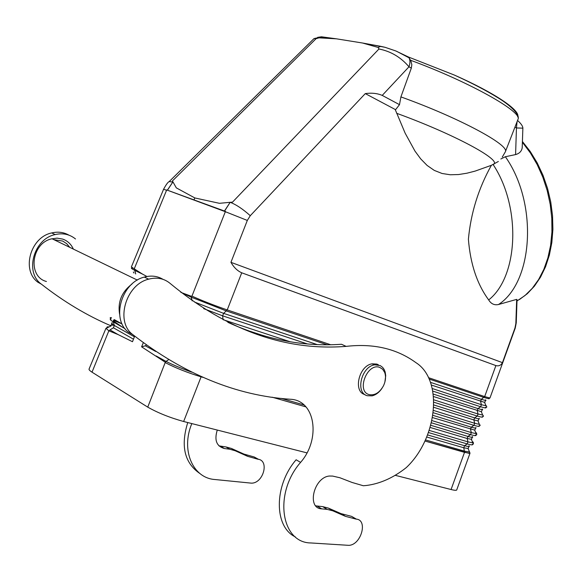 <?xml version="1.0" encoding="UTF-8"?>
<svg xmlns="http://www.w3.org/2000/svg" width="582" height="582" viewBox="0 0 582 582"><rect width="100%" height="100%" fill="white"/><g stroke="black" fill="none" stroke-linecap="round" stroke-linejoin="round"><path stroke-width="0.87" d="M258.597 459.358L254.167 456.972L243.865 454.055L231.498 448.482L226.042 446.954L229.694 449.209L235.15 450.737L247.539 456.303L257.848 459.22C269.619 460.187 263.457 483.286 251.489 483.162L214.889 479.517C192.795 478.091 180.653 450.192 191.82 423.587M187.753 422.554C180.435 446.125 184.545 463.156 200.077 473.646M68.945 235.157C63.656 232.167 57.844 231.44 51.514 232.982C30.22 237.405 21.221 270.535 38.005 282.299L41.373 284.154C63.758 301.665 86.885 315.531 110.769 325.745M218.927 445.856L226.042 446.954M217.282 430.062C214.154 440.116 216.504 446.27 224.346 448.518L229.694 449.209M75.522 238.984C69.695 234.255 62.871 232.785 55.05 234.597C33.647 238.984 24.509 272.34 41.373 284.154M69.76 247.35L66.683 243.669L62.711 241.064L53.908 239.668M46.429 281.492C27.601 276.756 31.166 243.683 51.209 238.94L57.116 238.133L62.783 239.122C67.643 240.897 71.171 244.222 73.354 249.089M119.594 314.149C117.6 301.942 121.718 291.909 131.961 284.052M315.779 505.845L322.726 506.638L328.35 508.079L341.03 513.63L351.615 516.38L356.089 519.108C368.231 519.675 361.233 544.97 348.865 545.349L311.006 542.962C280.873 542.948 273.511 493.303 300.581 462.392C321.075 439.112 315.422 400.198 290.425 399.259C236.365 395.68 183.839 374.146 132.849 334.657C115.083 322.042 125.581 284.634 148.541 279.193C156.929 276.981 164.175 278.429 170.271 283.529C226.711 330.176 285.34 351.128 346.152 346.377C373.491 343.249 396.749 348.669 415.926 362.651C443.499 380.031 437.453 438.319 406.287 467.593C393.548 477.698 380.322 483.657 366.602 485.453L363.335 485.752L352.081 482.463L339.917 477.757L332.642 476.076L329.499 476.018C313.822 477.167 306.423 508.341 321.635 508.85L327.171 509.381L332.802 510.821L345.497 516.365L356.089 519.108M356.41 519.144L351.615 516.38M300.581 462.392L296.122 459.773C273.809 485.49 273.882 526.95 295.409 536.939M162.975 279.324C157.344 275.97 151.051 275.242 144.11 277.156C121.267 282.626 110.922 319.758 128.615 332.315L132.849 334.657M227.838 322.319C265.719 339.59 303.6 346.908 341.488 344.268L346.152 346.377M201.096 376.83C187.695 372.756 175.822 368.064 165.492 362.739C175.829 368.064 187.695 372.764 201.096 376.83L203.096 377.405L201.096 376.83L183.643 421.506C169.849 417.672 157.889 412.885 147.741 407.131L165.31 362.259L166.052 361.415L165.31 362.259L141.601 346.828L143.31 342.733M183.643 421.506L306.947 452.869M395.156 475.305L451.072 489.527C454.186 490.306 456.033 490.495 456.601 490.102M469.914 453.276L464.509 452.359L451.072 489.527M427.552 434.907L464.545 445.71L463.803 447.776L464.509 452.359L424.918 441.011L469.019 453.356M306.008 406.913L272.136 397.2L306.008 406.913M147.741 407.131L92.014 372.174L108.849 330.816L118.11 334.577L132.485 341.721L134.682 336.12M89.25 368.835C88.537 369.395 89.461 370.508 92.014 372.174M468.976 445.725C470.205 446.794 468.728 446.787 464.545 445.71L467.208 443.935L467.957 441.869L472.475 442.8C473.77 442.866 473.69 442.429 472.235 441.483M191.653 372.145C181.148 368.304 172.614 364.725 166.052 361.415L168.605 359.647L166.052 361.415L156.172 355.966M155.772 351.506L145.34 345.803L141.601 346.828M145.34 345.803L146.431 345.01M430.12 427.443L467.157 438.493L467.957 441.869L429.189 430.396M471.638 439.352L467.157 438.493L467.899 436.435L470.569 434.645L471.318 432.579L475.778 433.561C477.087 433.67 477.014 433.277 475.581 432.375M432.87 415.315L471.253 427.159L470.511 429.218L471.318 432.579L431.888 420.59M475.77 427.544C476.709 428.374 475.203 428.243 471.253 427.159L473.93 425.347L474.679 423.281L479.342 424.343L478.928 423.26M433.801 404.948L474.606 417.876L473.864 419.935L474.679 423.281L433.474 410.412M479.066 418.356C480.063 419.164 478.579 419.004 474.606 417.876L477.291 416.057L478.033 413.991L433.743 399.783M326.946 344.733L226.471 310.999L191.187 297.147L181.7 292.695L191.165 296.223L192.155 300.872L191.187 297.147L191.165 296.223L191.936 296.114C202.514 300.85 214.278 305.448 227.227 309.922L223.597 313.363L222.63 315.83L223.088 319.671L290.251 341.78M227.227 309.922L330.561 344.704L227.227 309.922L241.726 272.798C237.456 270.906 233.862 267.422 230.938 262.337L502.448 362.644C500.949 365.372 498.759 366.354 495.886 365.583L484.675 396.582L489.891 398.023M191.944 296.122L225.336 211.703L247.314 220.433L230.938 262.337M225.336 211.703L166.692 189.943L134.246 268.84L131.459 266.963M247.314 220.433L250.275 215.704C242.81 209.011 236.11 204.551 230.166 202.31L232.502 202.143L378.969 48.983C390.857 51.332 400.86 57.269 408.979 66.799L382.228 95.404L399.492 104.658L400.911 96.903L411.321 68.138L411.83 64.689L410.848 60.79L408.557 57.051L395.753 50.932L385.037 47.302L380.715 46.327L378.125 47.448L378.969 48.983M382.228 95.404C377.376 93.324 371.731 92.72 365.285 93.6L250.275 215.704M224.456 211.019L230.159 202.31L219.436 203.314L194.839 197.945L193.981 199.859M378.125 47.448L362.564 43.017L336.396 38.819L318.987 37.845L316.07 38.688L172.425 180.958L176.31 187.862L194.839 197.945M230.166 202.31L224.572 211.062M181.7 292.695L180.82 292.331M380.715 46.327L362.564 43.017M432.768 391.089L480.652 406.76L477.968 408.593L477.218 410.659L478.033 413.991L482.9 415.126M485.381 407.335C486.865 408.317 485.286 408.127 480.652 406.76L481.394 404.694L486.341 405.909L485.628 405.021M430.447 382.345L481.321 399.31L484.675 396.582L428.498 377.674L484.675 396.582M485.395 399.849C486.938 400.772 485.577 400.591 481.321 399.31L480.572 401.376L481.394 404.694L432.244 388.514M500.833 159.002L505.358 156.725C538.299 203.453 533.279 282.139 498.519 304.517L516.671 299.381L515.848 323.548L514.961 328.037L502.448 362.644M517.056 299.73L517.012 300.545M517.063 121.689L516.452 127.96L522.869 128.156L522.207 147.733M495.886 365.583L241.726 272.798M514.961 127.109L516.452 127.96L515.587 154.586C519.53 153.488 521.756 151.109 522.258 147.435M411.321 68.138L408.979 66.799C410.23 63.256 410.259 60.266 409.059 57.829L408.622 57.131M505.358 156.725L515.587 154.586M498.359 161.476L491.383 165.303L475.167 171.086L466.909 173.21L458.58 174.542L450.257 174.76L442.08 173.487L434.281 170.402L427.115 165.441L420.691 158.871L414.966 151.087L405.13 133.14L395.185 109.467L365.285 93.6M498.519 304.517C494.344 305.405 491.062 303.869 488.684 299.926C477.131 284.227 470.372 263.995 468.401 239.231C470.802 213.128 478.462 188.488 491.383 165.303M399.492 104.658L395.374 109.969M410.594 60.273C469.587 81.953 522.978 112.108 517.987 119.325L517.885 119.586M517.674 116.88C520.694 110.478 494.736 92.916 454.447 75.1L408.557 57.051M364.958 394.581C352.859 391.795 358.89 365.62 372.109 363.83L376.823 364.077L378.387 364.79M381.967 388.354C379.202 392.406 375.907 394.902 372.087 395.855L367.293 395.724C354.976 392.879 361.509 366.1 374.888 364.827L380.279 365.605L382.68 367.417L384.149 369.483L385.168 372.014L385.721 375.696L384.869 382.127M379.704 367.388L382.68 369.257L384.695 372.473C386.121 376.598 385.699 381.065 383.436 385.866C379.522 392.755 374.75 395.665 369.119 394.596C356.053 391.337 367.271 362.477 379.704 367.388M105.953 328.284L108.849 330.816M121.391 326.437L113.286 320.915L113.294 321.897L125.035 328.692M109.234 330.685L109.969 329.914L109.234 330.678M225.445 211.382L166.692 189.943M135.693 273.984L134.638 269.466L134.668 270.339L142.517 274.107L134.246 268.84M142.517 274.107L146.933 276.494M111.497 317.648C109.845 317.445 109.736 317.874 111.184 318.929C109.387 318.943 110.093 319.933 113.294 321.897L114.363 325.505L113.294 321.897L113.526 320.34L121.151 323.548M132.478 268.178C130.492 267.807 131.219 268.528 134.668 270.339L135.686 273.947M166.554 190.234L163.571 189.274C166.052 184.676 167.922 182.122 169.195 181.584L172.832 182.057L167.332 190.176M109.969 329.914L113.417 327.79L114.363 325.505L113.417 327.79L109.969 329.914L118.11 334.577M113.526 320.347L114.247 319.605L113.526 320.34M176.31 187.862L172.425 180.958M316.07 38.688L314.011 38.601L320.347 37.139L318.987 37.845M336.396 38.819L321.482 36.797L317.648 37.357M172.847 182.057L167.434 190.212M321.482 36.797L320.347 37.139L333.406 38.594M328.35 508.079L332.802 510.821M341.03 513.63L345.497 516.365M317.197 506.093L321.635 508.85M322.726 506.638L327.171 509.381M254.167 456.972L257.848 459.22M243.865 454.055L247.539 456.303M231.498 448.482L235.15 450.737M220.702 446.256L224.346 448.518M469.674 452.018L464.596 451.159L425.435 439.897M304.073 404.977L281.099 398.372M428.439 432.535L467.208 443.935C471.595 445.077 473.319 445.157 472.38 444.175C473.719 444.182 473.835 443.731 472.737 442.815L471.42 439.359L472.3 437.308M430.738 425.282L467.899 436.435C472.097 437.555 473.552 437.591 472.264 436.544M431.378 422.794L470.569 434.645C475.159 435.874 476.811 435.947 475.53 434.87M475.669 434.994C477.051 434.994 477.175 434.528 476.04 433.583L474.723 430.127L432.491 417.563M475.625 428.083L475.036 429.574M433.226 412.711L473.93 425.347C478.353 426.577 480.034 426.73 478.957 425.806C480.39 425.813 480.521 425.326 479.342 424.343L478.026 420.902L478.339 420.408M478.95 418.873L478.026 420.902L473.864 419.935L433.706 407.291M433.517 396.531L481.336 411.67L482.645 415.104C483.86 416.115 483.729 416.625 482.252 416.625C483.387 417.52 481.736 417.323 477.291 416.057L433.816 402.191M245.568 329.819L265.363 336.294M194.417 301.985L223.597 313.363L317.03 344.522M203.664 308.649L222.63 315.83L307.223 343.889M468.328 448.562L463.803 447.776L426.701 437.009M482.238 409.757L481.649 411.234M429.13 379.035L484.013 397.462C488.494 398.823 490.095 399.092 488.822 398.255M431.327 385.044L484.864 402.468M433.234 394.05L477.968 408.593C482.209 409.83 483.591 409.975 482.114 409.022M516.991 300.989L525.008 295.518L532.268 288.337L538.597 279.564L543.85 269.335L547.895 257.855L550.616 245.342L551.932 232.058L551.801 218.294L550.216 204.355L547.204 190.561L542.839 177.212L537.208 164.611L530.457 153.037L522.745 142.728M493.114 164.531C521.581 207.447 518.293 276.799 488.684 299.926M396.655 113.294C453.582 133.933 501.706 159.934 493.674 164.277M400.911 96.903C459.038 117.731 509.876 145.173 505.358 151.786L505.278 151.997M112.464 322.806C110.871 322.843 111.504 323.745 114.363 325.505L134.406 336.818M113.417 327.79L133.482 339.19M114.247 319.605L121.98 323.912M133.365 271.976L133.933 273.031M114.305 325.469C111.169 324.785 110.071 324.974 111.002 326.029M109.089 326.909C107.11 326.662 106.484 326.975 107.226 327.855L105.982 328.233M51.98 238.736L137.359 280.095M144.321 277.097L148.65 279.164M51.711 232.931L55.152 234.568M456.71 489.964L470.009 453.182M105.939 328.335L89.075 369.017M468.968 446.525L468.117 448.577L470.009 453.174M385.204 47.346L367.751 43.963M485.526 400.642L484.639 402.438L485.955 405.865C487.214 406.913 487.076 407.436 485.534 407.436M517.034 299.701L516.249 322.835L515.245 328.081L489.971 397.986M517.536 120.489C523.072 125.29 522.847 127.829 522.869 128.156M409.219 57.909L396.618 51.289M454.447 75.1C472.104 83.146 486.668 90.748 498.141 97.907C508.239 103.967 520.555 114.298 517.987 119.325L505.358 151.786L502.288 157.045M519.399 299.577L527.307 293.699L534.4 286.184L540.533 277.141L545.56 266.731L549.357 255.142L551.831 242.599L552.9 229.359L552.536 215.704L550.739 201.932L547.531 188.335L542.977 175.218L537.186 162.873L530.282 151.553L522.418 141.506M384.957 371.338L384.84 372.887M374.488 364.899L372.131 363.823M163.571 189.274L131.35 267.007M169.195 181.584L314.025 38.594M107.226 327.855L110.944 325.971L111.89 323.701"/></g></svg>
